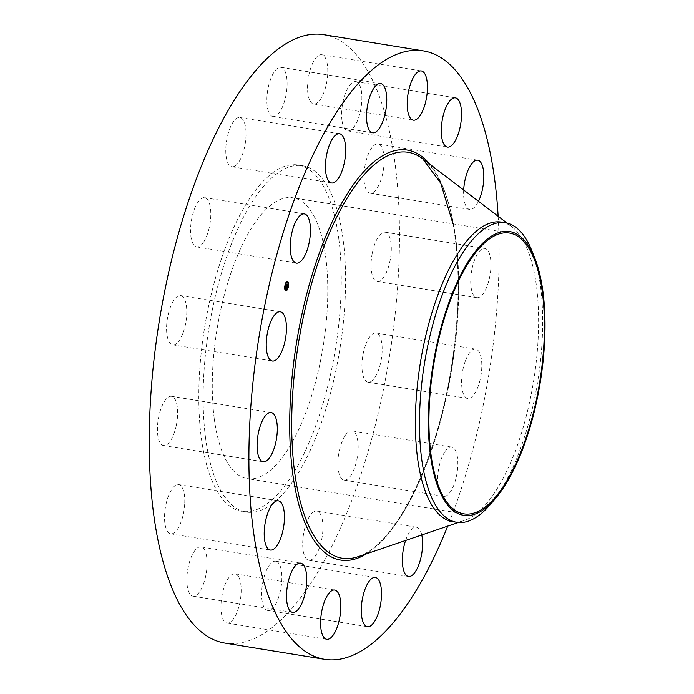 <?xml version="1.0" encoding="UTF-8"?>
<svg xmlns="http://www.w3.org/2000/svg" width="694" height="694" viewBox="0 0 694 694"><rect width="100%" height="100%" fill="white"/><g stroke="black" fill="none" stroke-linecap="round" stroke-linejoin="round"><path stroke-width="0.52" stroke-dasharray="3.47 2.6" d="M203.29 242.562A24.941 9.421 -80.8 0 1 196.671 246.908A24.941 9.421 -80.8 0 1 190.581 228.933A24.941 9.421 -80.8 0 1 198.068 202.023A24.941 9.421 -80.8 0 1 204.687 197.677A24.941 9.421 -80.8 0 1 210.785 215.661A24.941 9.421 -80.8 0 1 203.29 242.562M323.872 34.7A308.197 116.445 -80.8 0 1 395.276 165.25A308.197 116.445 -80.8 0 1 356.169 488.472A308.197 116.445 -80.8 0 1 224.847 643.078M205.537 437.732A175.435 66.286 -80.8 0 1 227.797 253.744A175.435 66.286 -80.8 0 1 302.549 165.736A175.435 66.286 -80.8 0 1 343.192 240.046A175.435 66.286 -80.8 0 1 320.932 424.034A175.435 66.286 -80.8 0 1 246.179 512.042A175.435 66.286 -80.8 0 1 205.537 437.732M234.572 166.248A24.941 9.421 -80.8 0 1 231.9 166.76A24.941 9.421 -80.8 0 1 226.14 144.014A24.941 9.421 -80.8 0 1 237.235 118.041A24.941 9.421 -80.8 0 1 239.907 117.529A24.941 9.421 -80.8 0 1 245.667 140.266A24.941 9.421 -80.8 0 1 234.572 166.248M271.909 116.21A24.941 9.421 -80.8 0 1 267.936 88.979A24.941 9.421 -80.8 0 1 280.992 67.327A24.941 9.421 -80.8 0 1 282.059 67.674A24.941 9.421 -80.8 0 1 286.032 94.905A24.941 9.421 -80.8 0 1 272.976 116.557A24.941 9.421 -80.8 0 1 271.909 116.21M309.619 100.075A24.941 9.421 -80.8 0 1 309.671 71.664A24.941 9.421 -80.8 0 1 321.669 54.722A24.941 9.421 -80.8 0 1 325.703 58.6A24.941 9.421 -80.8 0 1 325.651 87.019A24.941 9.421 -80.8 0 1 313.653 103.953A24.941 9.421 -80.8 0 1 309.619 100.075M341.969 120.305A24.941 9.421 -80.8 0 1 345.135 94.15A24.941 9.421 -80.8 0 1 355.762 81.632A24.941 9.421 -80.8 0 1 361.539 92.198A24.941 9.421 -80.8 0 1 358.373 118.353A24.941 9.421 -80.8 0 1 347.746 130.862A24.941 9.421 -80.8 0 1 341.969 120.305M364.02 173.804A24.941 9.421 -80.8 0 1 378.065 143.962A24.941 9.421 -80.8 0 1 384.094 163.35A24.941 9.421 -80.8 0 1 370.049 193.192A24.941 9.421 -80.8 0 1 364.02 173.804M372.418 252.434A24.941 9.421 -80.8 0 1 385.196 232.221A24.941 9.421 -80.8 0 1 389.95 261.23A24.941 9.421 -80.8 0 1 377.18 281.452A24.941 9.421 -80.8 0 1 372.418 252.434M365.894 344.233A24.941 9.421 -80.8 0 1 376.061 332.964A24.941 9.421 -80.8 0 1 378.213 370.926A24.941 9.421 -80.8 0 1 368.046 382.194A24.941 9.421 -80.8 0 1 365.894 344.233M345.43 435.216A24.941 9.421 -80.8 0 1 352.049 430.87A24.941 9.421 -80.8 0 1 358.147 448.853A24.941 9.421 -80.8 0 1 350.661 475.754A24.941 9.421 -80.8 0 1 344.042 480.101A24.941 9.421 -80.8 0 1 337.943 462.117A24.941 9.421 -80.8 0 1 345.43 435.216M314.156 511.53A24.941 9.421 -80.8 0 1 316.828 511.018A24.941 9.421 -80.8 0 1 322.58 533.764A24.941 9.421 -80.8 0 1 311.493 559.737A24.941 9.421 -80.8 0 1 308.813 560.249A24.941 9.421 -80.8 0 1 303.061 537.512A24.941 9.421 -80.8 0 1 314.156 511.53M276.811 561.567A24.941 9.421 -80.8 0 1 280.792 588.798A24.941 9.421 -80.8 0 1 267.737 610.451A24.941 9.421 -80.8 0 1 266.669 610.104A24.941 9.421 -80.8 0 1 262.696 582.873A24.941 9.421 -80.8 0 1 275.752 561.22A24.941 9.421 -80.8 0 1 276.811 561.567M239.1 577.703A24.941 9.421 -80.8 0 1 239.048 606.122A24.941 9.421 -80.8 0 1 227.059 623.056A24.941 9.421 -80.8 0 1 223.026 619.178A24.941 9.421 -80.8 0 1 223.078 590.759A24.941 9.421 -80.8 0 1 235.066 573.825A24.941 9.421 -80.8 0 1 239.1 577.703M206.76 557.482A24.941 9.421 -80.8 0 1 203.594 583.637A24.941 9.421 -80.8 0 1 192.967 596.146A24.941 9.421 -80.8 0 1 187.189 585.58A24.941 9.421 -80.8 0 1 190.356 559.425A24.941 9.421 -80.8 0 1 200.982 546.915A24.941 9.421 -80.8 0 1 206.76 557.482M184.708 503.974A24.941 9.421 -80.8 0 1 170.663 533.816A24.941 9.421 -80.8 0 1 164.625 514.428A24.941 9.421 -80.8 0 1 178.67 484.586A24.941 9.421 -80.8 0 1 184.708 503.974M176.302 425.344A24.941 9.421 -80.8 0 1 163.532 445.565A24.941 9.421 -80.8 0 1 158.77 416.547A24.941 9.421 -80.8 0 1 171.548 396.326A24.941 9.421 -80.8 0 1 176.302 425.344M182.834 333.545A24.941 9.421 -80.8 0 1 172.667 344.814A24.941 9.421 -80.8 0 1 170.516 306.852A24.941 9.421 -80.8 0 1 180.683 295.583A24.941 9.421 -80.8 0 1 182.834 333.545M498.145 216.285A308.197 116.445 -80.8 0 1 447.717 526.13M338.854 239.343A175.435 66.286 -80.8 0 1 316.594 423.331A175.435 66.286 -80.8 0 1 241.85 511.339A175.435 66.286 -80.8 0 1 201.199 437.029A175.435 66.286 -80.8 0 1 223.459 253.041A175.435 66.286 -80.8 0 1 298.212 165.033A175.435 66.286 -80.8 0 1 338.854 239.343M214.22 418.326A142.244 53.742 -80.8 0 1 232.273 269.151A142.244 53.742 -80.8 0 1 292.885 197.79A142.244 53.742 -80.8 0 1 325.833 258.047A142.244 53.742 -80.8 0 1 307.789 407.222A142.244 53.742 -80.8 0 1 247.177 478.582A142.244 53.742 -80.8 0 1 214.22 418.326M531.812 250.612A151.726 57.324 -80.8 0 1 540.6 287.047A151.726 57.324 99.2 0 1 490.528 504.252M501.354 222.115A151.726 57.324 -80.8 0 1 512.051 226.886A151.726 57.324 -80.8 0 1 536.505 286.388A151.726 57.324 -80.8 0 1 464.26 520.491A151.726 57.324 -80.8 0 1 452.601 521.628M405.6 540.487A24.941 9.421 -80.8 0 1 413.806 527.752A24.941 9.421 -80.8 0 1 416.487 527.24A24.941 9.421 -80.8 0 1 421.77 534.979M463.679 190.026A24.941 9.421 -80.8 0 1 463.679 190.017A24.941 9.421 -80.8 0 0 469.708 209.415A24.941 9.421 -80.8 0 0 478.496 201.312M472.076 268.656A24.941 9.421 -80.8 0 1 484.854 248.435A24.941 9.421 -80.8 0 1 489.608 277.453A24.941 9.421 -80.8 0 1 476.839 297.674A24.941 9.421 -80.8 0 1 472.076 268.656M465.553 360.455A24.941 9.421 -80.8 0 1 475.72 349.186A24.941 9.421 -80.8 0 1 477.862 387.148A24.941 9.421 -80.8 0 1 467.704 398.417A24.941 9.421 -80.8 0 1 465.553 360.455M445.088 451.438A24.941 9.421 -80.8 0 1 451.707 447.092A24.941 9.421 -80.8 0 1 457.806 465.067A24.941 9.421 -80.8 0 1 450.311 491.977A24.941 9.421 -80.8 0 1 443.692 496.323A24.941 9.421 -80.8 0 1 437.602 478.339A24.941 9.421 -80.8 0 1 445.088 451.438M287.281 281.504A4.693 1.77 99.2 0 0 287.151 281.469A4.693 1.77 99.2 0 0 284.731 285.338A4.693 1.77 99.2 0 0 285.295 290.578A4.693 1.77 99.2 0 0 285.642 290.734A4.693 1.77 99.2 0 0 285.772 290.743M287.906 287.507A4.693 1.77 99.2 0 0 288.045 286.952L287.741 287.481L287.923 286.943M288.305 284.375A4.693 1.77 99.2 0 0 288.27 283.794M285.937 289.754A3.696 1.397 99.2 0 0 287.741 286.527A3.696 1.397 99.2 0 0 287.264 282.571A3.696 1.397 99.2 0 0 287.116 282.484M285.139 284.74L284.956 285.277L285.286 284.766A3.696 1.397 99.2 0 0 285.13 285.312M284.913 287.897A3.696 1.397 99.2 0 0 284.982 288.452M285.39 290.378L285.486 289.832M284.748 287.871L284.67 288.435L284.783 287.88M287.351 282.38L287.446 281.825M288.062 283.794L288.027 284.332L288.14 283.777M286.119 286.405L285.919 287.646M286.188 287.68L286.605 287.255L286.318 288.678L286.691 287.169M287.125 286.509L287.134 285.355M287.203 285.043L287.429 284.124L287.16 284.956M287.116 285L287.099 284.323L287.351 285.026M286.553 284.575L286.171 285.017L287.038 285.451L286.865 286.466M287.073 286.032L286.11 285.113L286.336 284.176L286.058 285.208L287.073 285.997M287.047 286.605L286.674 286.075L286.787 286.561M286.501 288.834L286.136 288.244L286.24 288.791M286.058 287.446L285.876 285.954L286.023 287.49M422.724 158.805A205.632 77.693 -80.8 0 1 455.871 239.447A205.632 77.693 -80.8 0 1 357.957 556.727L362.363 554.931C397.636 539.863 436.778 459.289 450.996 369.564C458.751 321.825 460.2 278.216 455.325 238.727L453 223.85M429.812 164.2A207.68 78.465 -80.8 0 1 455.498 238.103A207.68 78.465 -80.8 0 1 366.389 553.855M196.671 246.908L296.329 263.13M204.687 197.677L304.345 213.899M246.179 512.042L241.85 511.339M509.526 233.054L292.885 197.79M463.826 513.846L247.177 478.582M512.051 226.886L507.106 223.121M464.26 520.491L458.378 522.495M302.549 165.736L298.212 165.033M316.828 511.018L416.487 527.24M308.813 560.249L408.471 576.471M280.992 67.327L380.65 83.549M272.976 116.557L372.635 132.78M267.737 610.451L367.395 626.673M275.752 561.22L375.402 577.443M321.669 54.722L421.327 70.944M313.653 103.953L413.312 120.175M227.059 623.056L326.709 639.278M235.066 573.825L334.725 590.047M355.762 81.632L455.411 97.854M347.746 130.862L447.404 147.085M192.967 596.146L292.625 612.368M200.982 546.915L300.641 563.138M378.065 143.962L477.724 160.184M370.049 193.192L469.708 209.415M170.663 533.816L270.322 550.038M178.67 484.586L278.329 500.808M385.196 232.221L484.854 248.435M377.18 281.452L476.839 297.674M163.532 445.565L263.191 461.779M171.548 396.326L271.207 412.548M376.061 332.964L475.72 349.186M368.046 382.194L467.704 398.417M172.667 344.814L272.326 361.036M180.683 295.583L280.341 311.806M352.049 430.87L451.707 447.092M344.042 480.101L443.692 496.323M231.9 166.76L331.558 182.982M239.907 117.529L339.566 133.751"/><path stroke-width="1.04" d="M302.948 258.784A24.941 9.421 -80.8 0 1 296.329 263.13A24.941 9.421 -80.8 0 1 290.239 245.147A24.941 9.421 -80.8 0 1 297.726 218.246A24.941 9.421 -80.8 0 1 304.345 213.899A24.941 9.421 -80.8 0 1 310.435 231.883A24.941 9.421 -80.8 0 1 302.948 258.784M447.717 526.13A308.197 116.445 -80.8 0 1 324.506 659.3L224.847 643.078A308.197 116.445 -80.8 0 1 153.452 512.528A308.197 116.445 -80.8 0 1 192.559 189.315A308.197 116.445 -80.8 0 1 323.872 34.7L423.531 50.922A308.197 116.445 -80.8 0 1 494.935 181.472A308.197 116.445 -80.8 0 1 498.145 216.285M324.506 659.3A308.197 116.445 -80.8 0 1 253.11 528.75A308.197 116.445 -80.8 0 1 292.217 205.528A308.197 116.445 -80.8 0 1 423.531 50.922M430.87 453.59A142.244 53.742 -80.8 0 1 448.923 304.414A142.244 53.742 -80.8 0 1 509.526 233.054A142.244 53.742 -80.8 0 1 542.482 293.302A142.244 53.742 -80.8 0 1 524.43 442.486A142.244 53.742 -80.8 0 1 463.826 513.846A142.244 53.742 -80.8 0 1 430.87 453.59M468.875 515.495A143.736 54.306 99.2 0 0 495.629 498.231A143.736 54.306 99.2 0 0 534.736 257.942A143.736 54.306 99.2 0 0 504.477 231.397A143.736 54.306 99.2 0 0 431.087 378.482A143.736 54.306 99.2 0 0 468.875 515.495M495.629 498.231L490.528 504.252A151.726 57.324 99.2 0 1 462.282 522.478A151.726 57.324 -80.8 0 1 456.695 522.287A151.726 57.324 -80.8 0 1 421.544 458.023A151.726 57.324 99.2 0 1 438.591 305.308A151.726 57.324 99.2 0 1 499.862 222.592A151.726 57.324 -80.8 0 1 505.449 222.783A151.726 57.324 -80.8 0 1 531.812 250.612L534.736 257.942M456.695 522.287L452.601 521.628A151.726 57.324 -80.8 0 1 417.45 457.355A151.726 57.324 -80.8 0 1 436.708 298.229A151.726 57.324 -80.8 0 1 501.354 222.115L505.449 222.783M421.77 534.979A24.941 9.421 -80.8 0 1 420.555 559.182A24.941 9.421 -80.8 0 1 411.143 575.959A24.941 9.421 -80.8 0 1 408.471 576.471A24.941 9.421 -80.8 0 1 405.6 540.487M371.568 132.433A24.941 9.421 -80.8 0 1 367.594 105.202A24.941 9.421 -80.8 0 1 380.65 83.549A24.941 9.421 -80.8 0 1 381.709 83.896A24.941 9.421 -80.8 0 1 385.691 111.127A24.941 9.421 -80.8 0 1 372.635 132.78A24.941 9.421 -80.8 0 1 371.568 132.433M376.469 577.79A24.941 9.421 -80.8 0 1 380.451 605.021A24.941 9.421 -80.8 0 1 367.395 626.673A24.941 9.421 -80.8 0 1 366.328 626.326A24.941 9.421 -80.8 0 1 362.346 599.096A24.941 9.421 -80.8 0 1 375.402 577.443A24.941 9.421 -80.8 0 1 376.469 577.79M409.278 116.297A24.941 9.421 -80.8 0 1 409.33 87.878A24.941 9.421 -80.8 0 1 421.327 70.944A24.941 9.421 -80.8 0 1 425.361 74.822A24.941 9.421 -80.8 0 1 425.309 103.241A24.941 9.421 -80.8 0 1 413.312 120.175A24.941 9.421 -80.8 0 1 409.278 116.297M338.759 593.925A24.941 9.421 -80.8 0 1 338.707 622.336A24.941 9.421 -80.8 0 1 326.709 639.278A24.941 9.421 -80.8 0 1 322.675 635.4A24.941 9.421 -80.8 0 1 322.727 606.981A24.941 9.421 -80.8 0 1 334.725 590.047A24.941 9.421 -80.8 0 1 338.759 593.925M441.627 136.518A24.941 9.421 -80.8 0 1 444.785 110.363A24.941 9.421 -80.8 0 1 455.411 97.854A24.941 9.421 -80.8 0 1 461.198 108.42A24.941 9.421 -80.8 0 1 458.031 134.575A24.941 9.421 -80.8 0 1 447.404 147.085A24.941 9.421 -80.8 0 1 441.627 136.518M306.418 573.695A24.941 9.421 -80.8 0 1 303.252 599.85A24.941 9.421 -80.8 0 1 292.625 612.368A24.941 9.421 -80.8 0 1 286.848 601.802A24.941 9.421 -80.8 0 1 290.014 575.647A24.941 9.421 -80.8 0 1 300.641 563.138A24.941 9.421 -80.8 0 1 306.418 573.695M463.679 190.017A24.941 9.421 -80.8 0 1 477.724 160.184A24.941 9.421 -80.8 0 1 483.753 179.573A24.941 9.421 -80.8 0 1 478.496 201.312M284.367 520.196A24.941 9.421 -80.8 0 1 270.322 550.038A24.941 9.421 -80.8 0 1 264.284 530.65A24.941 9.421 -80.8 0 1 278.329 500.808A24.941 9.421 -80.8 0 1 284.367 520.196M275.96 441.566A24.941 9.421 -80.8 0 1 263.191 461.779A24.941 9.421 -80.8 0 1 258.428 432.77A24.941 9.421 -80.8 0 1 271.207 412.548A24.941 9.421 -80.8 0 1 275.96 441.566M282.493 349.767A24.941 9.421 -80.8 0 1 272.326 361.036A24.941 9.421 -80.8 0 1 270.174 323.074A24.941 9.421 -80.8 0 1 280.341 311.806A24.941 9.421 -80.8 0 1 282.493 349.767M334.23 182.47A24.941 9.421 -80.8 0 1 331.558 182.982A24.941 9.421 -80.8 0 1 325.798 160.236A24.941 9.421 -80.8 0 1 336.894 134.263A24.941 9.421 -80.8 0 1 339.566 133.751A24.941 9.421 -80.8 0 1 345.326 156.488A24.941 9.421 -80.8 0 1 334.23 182.47M287.75 281.669A4.693 1.77 -80.8 0 1 288.322 286.9A4.693 1.77 -80.8 0 1 285.902 290.777A4.693 1.77 -80.8 0 1 285.555 290.621A4.693 1.77 -80.8 0 1 284.991 285.381A4.693 1.77 -80.8 0 1 287.411 281.512A4.693 1.77 -80.8 0 1 287.75 281.669M285.772 290.743A4.693 1.77 99.2 0 0 286.813 290.014M287.064 289.641A4.693 1.77 99.2 0 0 287.906 287.507M287.923 286.943L288.071 286.96A4.693 1.77 99.2 0 0 288.305 284.375M288.27 283.794A4.693 1.77 99.2 0 0 287.49 281.625A4.693 1.77 99.2 0 0 287.281 281.504M287.116 282.484A3.696 1.397 99.2 0 0 286.986 282.449A3.696 1.397 99.2 0 0 286.457 282.605M286.24 282.805A3.696 1.397 99.2 0 0 285.269 284.757L285.139 284.74M285.13 285.312A3.696 1.397 99.2 0 0 284.913 287.897M284.982 288.452A3.696 1.397 99.2 0 0 285.529 289.624A3.696 1.397 99.2 0 0 285.798 289.754A3.696 1.397 99.2 0 0 285.937 289.754M285.46 289.823L285.39 290.378M284.783 287.88L284.93 288.47L284.783 287.88M287.42 281.816L287.351 282.38M285.789 289.667A3.696 1.397 -80.8 0 1 285.347 285.538A3.696 1.397 -80.8 0 1 287.247 282.493A3.696 1.397 -80.8 0 1 287.524 282.614A3.696 1.397 -80.8 0 1 287.967 286.743A3.696 1.397 -80.8 0 1 286.058 289.788A3.696 1.397 -80.8 0 1 285.789 289.667M287.125 286.509L287.299 285.494L286.431 285.061L286.657 284.167L287.394 285.078L287.689 284.158L287.125 286.509M287.203 285.72L286.318 285.251L286.57 284.254L286.362 285.156L287.177 285.711M287.082 286.691L286.579 288.721L286.223 285.954L287.082 286.691M286.284 287.533L286.171 285.954L286.284 287.533M286.926 286.882L286.388 286.579M286.579 286.613L286.119 286.405M287.368 285.026L286.553 284.575M287.984 287.516L288.097 286.96L287.784 287.481M286.882 290.023L286.995 289.467L286.622 289.979M285.199 285.312L285.312 284.757L285.008 285.286M288.4 283.82L288.288 284.375L288.123 283.768M286.431 282.267L286.318 282.814L286.431 282.267M458.378 522.495L357.957 556.727A205.632 77.693 -80.8 0 1 294.516 471.157A205.632 77.693 -80.8 0 1 327.152 238.415A205.632 77.693 -80.8 0 1 422.724 158.805L440.725 183.155L453 223.85M366.389 553.855A207.68 78.465 -80.8 0 1 292.538 472.12A207.68 78.465 -80.8 0 1 329.624 227.406A207.68 78.465 -80.8 0 1 429.812 164.2M507.106 223.121L422.724 158.805"/></g></svg>
